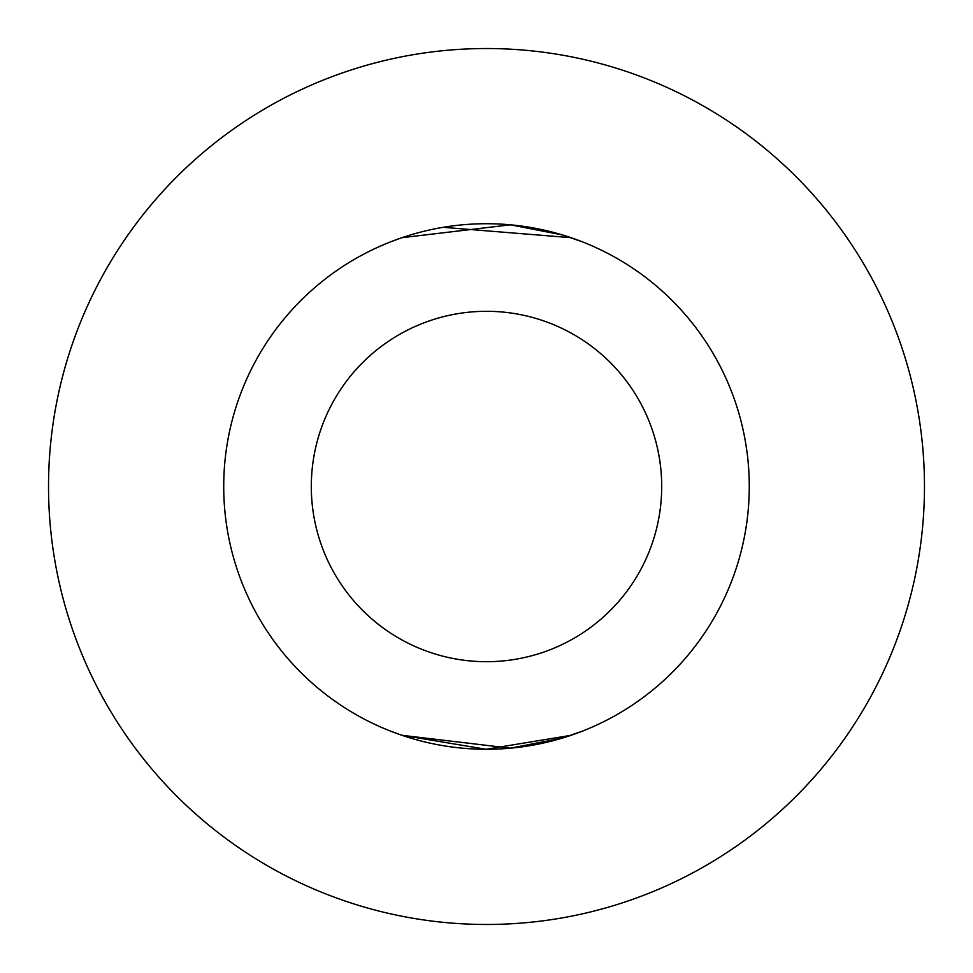 <?xml version="1.0" encoding="UTF-8"?>
<svg xmlns="http://www.w3.org/2000/svg" width="973" height="973" viewBox="0 0 973 973"><rect width="100%" height="100%" fill="white"/><g stroke="black" fill="none" stroke-linecap="round" stroke-linejoin="round"><path stroke-width="1.46" d="M401.946 735.308L510.424 748.188L562.528 738.045L582.839 731.003L571.054 735.308L486.074 749.283L401.533 735.174M401.946 237.692L510.424 224.812L562.528 234.955L582.839 241.997L571.054 237.692L443.153 227.317M401.934 735.308L390.149 730.978M401.934 237.692L390.149 242.022M255.887 360.521A262.783 262.783 0 0 1 612.479 255.887A262.783 262.783 0 0 1 717.113 612.479A262.783 262.783 0 0 1 360.521 717.113A262.783 262.783 0 0 1 255.887 360.521M332.754 402.506A175.189 175.189 0 0 1 570.494 332.754A175.189 175.189 0 0 1 640.246 570.494A175.189 175.189 0 0 1 402.506 640.246A175.189 175.189 0 0 1 332.754 402.506M870.859 696.473A437.972 437.972 0 0 1 276.527 870.859A437.972 437.972 0 0 1 102.141 276.527A437.972 437.972 0 0 1 696.473 102.141A437.972 437.972 0 0 1 870.859 696.473"/></g></svg>
